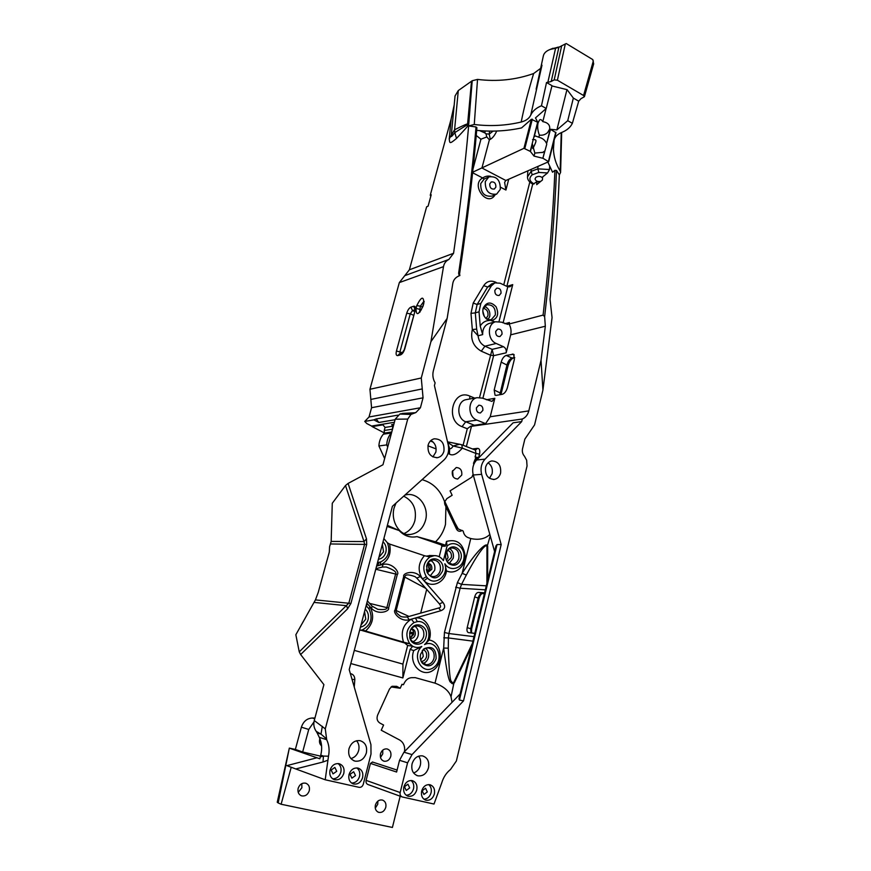 <?xml version="1.0" encoding="UTF-8"?>
<svg xmlns="http://www.w3.org/2000/svg" width="871" height="871" viewBox="0 0 871 871"><rect width="100%" height="100%" fill="white"/><g stroke="black" fill="none" stroke-linecap="round" stroke-linejoin="round"><path stroke-width="1.31" d="M326.168 738.608L320.996 734.122L317.164 732.936L319.309 737.356L326.69 739.686L325.286 728.864L314.257 720.546L323.903 684.628L300.626 654.524L299.254 651.856L295.846 634.752L315.422 599.901L318.263 592.334L329.336 551.996L329.565 546.792L331.165 541.424L364.002 541.555L364.622 544.244L348.825 603.168L299.254 651.856M314.257 720.546C313.277 724.378 313.93 727.982 316.217 731.368L320.996 734.122L322.314 726.316M408.194 413.333L409.588 413.257M403.175 413.42L399.822 414.052L395.205 419.212L382.968 464.755L348.084 483.427L345.504 485.528L332.276 503.275L331.165 541.424M432.898 456.927L435.816 452.18C436.752 446.932 435.119 443.034 430.905 440.486M477.09 397.677C467.662 399.375 467.477 416.871 476.883 420.094L485.604 423.633L490.21 416.763L494.815 398.308L491.952 401.4L482.414 398.123L477.09 397.677L465.952 399.669C456.611 401.357 456.404 418.613 465.724 421.782L474.368 425.266L471.472 426.322L522.328 419.005L521.696 421.597L513.106 422.805L476.655 459.986C472.997 464.091 471.853 469.099 473.258 475L494.597 551.517M489.469 478.31L492.104 473.748C492.942 469.044 491.625 465.397 488.13 462.795M317.164 732.936L316.217 731.368M320.278 756.899L323.435 756.072L323.01 762.005L295.748 768.951L286.886 765.642L316.924 757.77L319.82 758.783L320.746 755.146C322.346 748.777 321.867 742.854 319.309 737.356M350.904 758.576L350.915 758.576C354.769 757.52 357.35 754.83 358.645 750.53C359.516 746.676 358.819 743.409 356.555 740.742M460.138 693.915L403.959 752.196L399.539 760.307L396.599 772.033L370.447 763.41L372.603 762.06M413.627 773.002C416.98 771.76 419.201 769.191 420.312 765.271C421.085 761.755 420.519 758.706 418.624 756.148M392.015 431.101L392.897 426.18L391.656 424.645L393.55 425.375L392.592 424.623L393.844 424.286M392.102 429.261L384.242 430.481L384.372 433.116L391.776 431.994M383.871 538.572L387.388 542.775L389.587 544.048C391.569 554.054 388.357 561.098 379.974 565.181L383 564.408C392.375 562.241 399.952 572.574 397.318 574.446L388.586 608.045C389.99 611.268 378.145 615.601 371.449 608.296L369.925 606.608C374.661 615.895 373.18 624.039 365.493 631.029L362.412 629.875C370.959 625.182 373.169 618.203 369.032 608.938L366.593 606.227L366.843 603.178L369.925 606.608L369.032 608.938M389.587 544.048L424.449 555.709L429.849 556.983L434.302 555.633C438.048 555.567 441.085 557.233 443.393 560.641L447.052 546.073L446.496 541.446C457.068 538.692 463.296 543.537 465.158 555.992C465.321 566.825 455.032 575.121 446.464 570.853C445.114 582.623 431.581 588.676 423.97 580.685L422.424 578.921C417.492 570.592 418.167 562.862 424.449 555.709M354.301 650.365L402.935 664.116L402.881 677.943L410.132 649.407L412.68 646.228C415.641 647.817 418.679 647.893 421.793 646.467C411.068 656.048 422.261 675.809 433.627 667.524C445.114 659.717 436.741 638.443 424.547 644.573C433.312 637.234 427.846 619.869 417.296 621.622L415.434 617.996L411.319 619.183L414.041 622.558L417.296 621.622L414.041 622.558C406.3 628.143 404.852 635.188 409.708 643.713L404.699 642.983L407.661 645.487L412.68 646.228L409.708 643.713L403.523 642.156C400.442 632.096 403.044 624.442 411.319 619.183L409.272 619.771C400.083 622.199 392.407 611.986 395.064 610.027L403.73 576.504C402.38 573.27 413.943 569.296 420.323 576.515L416.861 578.072M403.523 642.156L365.493 631.029M459.681 444.232L453.138 445.985L462.349 448.151C456.992 454.139 452.702 456.11 449.458 454.074L447.988 453.508M473.77 464.472L473.53 463.209L475.588 458.222L477.199 457.83L475.098 457.014L478.963 457.645M461.968 530.548L457.994 528.839L461.968 530.548C459.768 531.843 457.983 531.419 456.611 529.274L444.929 504.603L444.646 501.838L446.877 498.604L452.147 495.261L450.067 490.863L471.908 477.112L473.073 474.303M387.726 447.084L386.724 444.907L378.907 445.963C379.114 441.368 380.594 437.449 383.349 434.194L384.372 433.116M391.623 432.571L391.199 433.007C388.422 436.295 386.931 440.269 386.724 444.907M452.31 471.472C451.886 476.208 453.704 478.723 457.776 478.985L461.761 475.033C462.185 470.264 460.345 467.771 456.23 467.542L452.31 471.472M370.447 763.41L366.114 780.372C365.744 782.506 366.397 783.911 368.095 784.575L401.825 796.802M400.181 796.203L392.407 827.45L281.115 804.249L291.219 767.275M320.484 756.137L302.662 751.989L308.737 729.452L313.952 721.972M350.36 673.599C353.267 674.187 354.758 676.201 354.824 679.663L354.247 687.001M387.388 542.775C390.546 551.485 388.324 557.865 380.736 561.926L378.972 562.372L377.742 565.758L376.653 565.889M402.881 677.943L350.817 663.55M410.132 649.407L413.758 650.561L421.793 646.467M439.42 603.864L442.904 602.362C445.8 606.27 445.103 609.058 440.813 610.713L415.434 617.996C425.418 616.505 433.323 629.308 429.131 640.022C441.532 641.666 444.45 662.689 433.312 670.158C422.413 678.269 408.466 664.464 413.758 650.561M387.377 525.344L399.136 530.526C404.242 535.959 410.187 537.995 416.969 536.623L435.544 541.827L444.711 544.974L445.299 546.215L446.496 541.446M462.218 530.439L463.22 531.179C463.84 534.369 465.43 536.503 467.967 537.559L470.765 538.539C478.854 540.26 485.212 538.899 489.84 534.456M471.494 646.957L454.542 682.407C453.41 684.258 452.223 684.236 450.96 682.363C449.011 682.679 446.583 671.236 443.677 648.046L434.999 683.147L415.173 677.627L412.767 677.682C408.88 677.453 405.919 679.5 403.883 683.8L403.469 684.704L401.956 684.399M404.536 751.597C405.157 746.273 403.523 742.408 399.647 740.002L381.237 730.236L383.588 725.031L380.039 723.148C377.197 721.34 376.392 718.662 377.622 715.102L389.489 689.015L392.048 686.272L396.719 686.337L400.203 688.264L401.988 684.301L403.469 684.704M309.27 790.737C307.779 794.777 305.209 796.486 301.562 795.844C298.59 794.548 297.457 792.044 298.154 788.32C299.646 784.336 302.183 782.626 305.775 783.203C308.802 784.455 309.967 786.97 309.27 790.737M385.788 807.319C384.427 811.217 382.053 812.893 378.667 812.338C375.847 811.13 374.748 808.713 375.39 805.065C376.74 801.211 379.092 799.545 382.434 800.046C385.298 801.222 386.419 803.65 385.788 807.319M321.595 745.924C319.722 744.27 319.091 742.038 319.711 739.25L319.897 738.673M390.796 756.311C389.566 759.937 387.334 761.581 384.122 761.221C381.063 760.122 379.854 757.661 380.485 753.84C381.716 750.258 383.915 748.625 387.083 748.929C390.186 750.007 391.427 752.468 390.796 756.311M430.59 555.546L426.289 556.134M447.052 546.073C454.303 539.454 465.484 547.326 463.982 557.854C462.915 568.458 450.198 572.497 444.852 563.766C449.077 575.219 435.522 586.673 427.574 578.148L426.355 576.754L422.424 578.921L420.323 576.515M426.355 576.754C422.076 568.926 423.241 562.339 429.849 556.983M359.581 630.419L362.412 629.875M365.221 609.09C368.063 611.888 369.021 615.405 368.085 619.662C366.8 623.821 364.263 626.303 360.452 627.131M436.11 658.716C432.789 666.282 428.216 667.796 422.413 663.288C420.432 660.719 419.833 657.703 420.595 654.23L423.883 648.851C432.092 645.367 436.164 648.655 436.11 658.716M409.805 632.085L409.773 637.616C411.645 646.805 424.112 646.184 426.017 636.919C429.283 625.792 414.346 619.662 410.306 630.582L409.805 632.085M378.972 562.372L377.546 562.503M378.395 559.313C382.119 558.616 384.612 556.253 385.853 552.203C386.768 548.055 385.82 544.571 383.033 541.74M460.955 558.67C458.298 565.214 454.237 566.847 448.761 563.591C446.039 560.968 445.092 557.625 445.908 553.575L448.336 549.176C453.824 543.058 463.405 550.33 460.955 558.67M426.714 565.704L427.171 572.617C432.887 580.119 438.026 579.563 442.599 570.941C445.832 559.901 430.742 553.608 427.073 564.571L426.714 565.704M430.296 575.775L434.673 570.287C435.478 565.954 434.226 562.72 430.927 560.576M427.411 572.748L431.787 569.34C432.201 565.78 430.873 563.787 427.824 563.363L427.803 563.363M449.12 563.537L453.225 558.224C454.009 553.902 452.746 550.679 449.469 548.556M447.433 550.243C450.59 551.321 451.886 553.771 451.33 557.582L447.171 561.751M412.876 641.709C415.521 640.74 417.274 638.726 418.145 635.678C418.94 631.617 417.873 628.47 414.934 626.26M410.176 638.312L410.851 638.421C412.985 638.367 414.433 637.158 415.184 634.807C415.641 631.421 414.433 629.428 411.569 628.84L411.45 628.84M423.056 663.517C425.767 662.559 427.563 660.512 428.456 657.376C429.229 653.446 428.238 650.376 425.484 648.155M423.088 649.603C425.952 650.822 427.084 653.228 426.496 656.821C425.592 659.728 423.829 661.252 421.216 661.394M427.672 563.581C429.751 564.724 430.568 566.618 430.111 569.264L427.291 572.508M411.319 628.993C413.257 630.179 413.997 632.041 413.529 634.578L410.099 638.127M409.805 632.161L412.778 632.542L412.604 634.556L410.078 638.062M302.662 751.989L295.356 749.441L301.388 727.187C303.337 721.428 306.973 718.379 312.297 718.02L314.932 718.042M295.356 749.441L289.335 748.102L278.176 802.931L281.115 804.249M400.203 688.264L391.046 686.947M377.872 801.124L377.764 804.227L375.27 808.157M321.149 742.778L319.951 743.703M422.206 650.681L423.306 656.309L420.715 660.076M382.728 750.16L382.761 753.818L380.496 757.498M301.791 783.66L301.889 787.732L298.22 792.381M348.084 483.427L366.495 538.855L366.702 544.419L350.904 603.461L347.562 608.883L346.647 605.715L314.366 602.427M325.286 728.864L407.726 419.071L395.205 419.212M366.495 538.855L364.002 541.555L345.504 485.528M444.765 501.38L455.293 523.678M427.607 563.689L429.153 569.384L428.565 570.853L426.648 570.766M446.649 551.561L448.097 557.494L446.453 560.401M453.094 476.589L452.582 470.645M384.242 430.481L385.036 427.443L382.946 424.841L372.189 426.605L371.579 426.05L394.389 422.283M384.644 458.538L378.907 445.963M457.994 528.839L455.871 525.213M404.699 642.983L361.073 630.234M402.914 664.105L407.661 645.487M399.136 530.526L387.094 526.411M439.213 556.732L441.88 546.182L441.303 544.941L416.969 536.623M438.69 607.98L440.813 610.713M409.272 619.771L407.247 616.951C403.338 617.223 400.921 616.864 400.007 615.862L400.007 615.862C396.697 613.445 395.434 611.638 396.207 610.429L404.852 576.94C405.124 574.316 408.564 574.239 415.173 576.711L416.915 578.213M427.574 578.148L423.97 580.685L442.904 602.362M444.852 563.766L446.464 570.853M380.736 561.926L379.974 565.181L376.61 566.052M383 564.408L382.336 567.043L386.278 567.01C393.779 569.841 396.893 572.16 395.63 573.978L386.876 607.577C387.149 609.384 384.144 609.972 377.851 609.352L372.189 606.227M371.449 608.296L372.255 606.314L367.388 600.892M482.784 310.991L484.309 316.456M539.378 135.114C537.668 130.574 537.244 126.48 538.115 122.822L539.432 120.111C540.412 119.109 541.533 119.61 542.807 121.624C547.99 122.637 550.254 125.163 549.601 129.202L547.652 132.555C545.235 134.7 542.481 135.56 539.378 135.114L538.844 137.215L535.153 135.898L533.847 137.15L530.221 151.358L523.939 148.32L531.386 119.273L537.864 122.365L534.206 136.714M532.812 148.538C538.474 138.032 534.946 140.296 534.043 139.491L532.562 139.6M532.225 143.508L534.827 153.067L534.054 156.105L542.873 158.282L544.702 151.064L542.775 152.36L534.827 153.067M532.279 144.27L530.428 151.521L534.054 156.105M542.807 121.624L546.128 108.548M541.991 65.194L530.755 115.092C532.606 111.042 536.177 107.939 541.468 105.772L546.226 108.472L535.469 117.912L537.864 122.365M538.844 137.215C542.6 138.173 545.181 140.285 546.596 143.552L550.189 129.256L556.874 129.91L566.956 89.648M546.596 143.552L550.505 129.354L555.97 132.697L548.676 161.44M542.873 158.282L546.748 144.259M485.136 130.977L484.82 132.893L485.974 133.796L486.791 136.943L489.393 139.806L481.935 167.983L505.844 180.493L548.61 161.723L543.177 158.402M533.607 147.264L532.649 147.765M505.844 180.493L504.614 182.322L505.931 190.041L508.718 179.241M486.791 136.943L480.944 139.197L476.23 135.484M531.212 169.355L531.103 171.369L527.499 176.889C527.434 179.796 529.274 182.246 533.03 184.227L536.841 181.701L539.933 182.028M532.225 174.788L531.103 171.369L537.853 168.854L538.822 172.447L532.225 174.788C528.588 178.163 529.22 181.212 534.108 183.944M537.984 166.383L537.853 168.854L549.525 169.518L547.565 172.948L538.822 172.447M536.841 181.701L536.699 184.663L542.448 179.992L542.589 177.009L547.565 172.948M540.815 181.32C537.614 181.887 535.687 181.092 535.034 178.936L535.872 177.325C538.343 175.931 540.575 176.116 542.546 177.88M454.085 106.11L455.054 95.952L458.288 90.562L472.213 80.742L477.526 79.413C497.112 81.82 515.817 79.86 533.64 73.523L540.651 68.352M521.696 421.597L485.049 459.148C481.358 463.296 480.215 468.348 481.63 474.325L501.184 544.56L463.503 700.894L412.027 754.602L407.574 762.811L400.17 792.545C399.8 794.788 400.486 796.257 402.239 796.954L434.008 804.042L441.771 782.768C443.47 777.215 446.377 772.784 450.503 769.496L456.371 760.993L527.053 465.996L526.65 460.226L524.473 456.219C522.6 454.107 521.958 451.592 522.546 448.674L524.854 439.104L534.565 424.917L542.927 390.099L552.062 317.577L550.037 299.352C554.718 254.626 557.821 213.134 559.345 174.886L556.515 170.487L554.925 170.313L552.552 172.229L547.848 162.06M531.386 119.273L521.577 127.906C506.944 131.075 491.973 131.891 476.677 130.356M295.748 768.951L325.21 779.774L359.081 787.33C361.095 787.536 362.499 786.513 363.283 784.248L371.002 754.079L370.926 744.618L349.206 669.625L392.407 506.312L443.981 459.975C447.999 456.001 449.414 450.949 448.227 444.841L434.422 385.537L435.119 382.859C432.931 379.037 432.332 375.02 433.344 370.817L447.139 318.427L430.927 341.661L421.27 377.992L423.056 397.818L420.421 407.759L369.032 416.98L371.569 407.715L369.946 389.272L399.332 282.596L409.37 269.803L426.627 206.819L428.097 206.155L431.21 194.777L430.252 195.224L451.156 118.913L454.172 105.075L451.298 135.125L449.218 138.968L451.156 118.913M325.21 779.774L328.498 756.202C329.674 750.258 329.064 744.759 326.69 739.686M407.726 419.071L410.97 414.433L415.892 412.549L420.421 407.759M428.107 445.146C427.411 453.214 430.568 457.384 437.58 457.656C440.77 456.916 442.882 454.782 443.927 451.232C444.591 443.089 441.368 438.951 434.27 438.799C431.189 439.572 429.131 441.695 428.107 445.146M348.966 748.81C347.888 755.146 349.913 759.251 355.041 761.123C360.474 761.733 364.252 759.022 366.353 752.969C367.42 746.523 365.319 742.419 360.05 740.655C354.737 740.165 351.046 742.887 348.966 748.81M349.042 774.493C348.193 779.316 349.696 782.474 353.539 783.987C357.872 784.586 360.899 782.452 362.608 777.585C363.447 772.708 361.901 769.539 357.981 768.08C353.713 767.558 350.741 769.692 349.042 774.493M330.033 770.171C329.173 775.016 330.686 778.206 334.584 779.741C338.993 780.362 342.074 778.217 343.827 773.306C344.687 768.396 343.12 765.195 339.135 763.715C334.802 763.181 331.775 765.337 330.033 770.171M522.328 419.005C525.594 417.579 527.761 414.868 528.806 410.883L541.033 360.344L542.927 390.099M412.059 763.889C411.058 770.062 412.996 774.036 417.84 775.821C422.99 776.388 426.54 773.72 428.499 767.808C429.479 761.548 427.487 757.574 422.522 755.876C417.481 755.407 413.997 758.086 412.059 763.889M485.583 467.281C484.918 474.924 487.814 478.985 494.271 479.442C497.45 478.81 499.562 476.677 500.596 473.062C501.239 465.343 498.288 461.303 491.756 460.944C488.664 461.619 486.606 463.731 485.583 467.281M421.662 791.031C420.9 795.724 422.326 798.783 425.952 800.209C430.002 800.732 432.811 798.642 434.389 793.927C435.141 789.18 433.682 786.121 429.991 784.738C425.995 784.27 423.23 786.371 421.662 791.031M403.85 786.97C403.066 791.695 404.514 794.777 408.183 796.225C412.31 796.769 415.173 794.668 416.774 789.91C417.557 785.141 416.066 782.049 412.321 780.656C408.27 780.176 405.451 782.278 403.85 786.97M316.924 757.77L289.629 748.243M286.886 765.642L291.132 767.253M320.746 755.146L323.435 756.072L328.498 756.202M323.01 762.005L327.812 760.241M434.999 683.147C443.72 686.413 449.066 690.986 451.026 696.833L452.06 702.287M474.782 633.369L468.239 632.575C467.03 631.845 466.682 630.201 467.194 627.643L474.695 596.875C475.533 594.066 476.764 592.574 478.386 592.4L484.298 592.803M497.047 544.527L459.442 700.034L458.973 698.705L495.958 545.899L497.047 544.527L501.184 544.56M459.442 700.034L463.503 700.894M470.765 538.539L462.163 573.303C475.969 551.931 482.556 546.912 484.363 545.779C486.301 544.462 487.401 544.658 487.684 546.357L487.651 580.195M477.199 457.83L478.408 457.7M391.656 424.645L392.777 424.46M477.907 458.712L475.392 458.973M476.742 459.91L475.25 459.529M474.935 460.726L476.089 460.607M384.307 432.909L372.189 426.605M369.032 416.98L364.753 421.444L366.822 423.567L371.579 426.05M392.897 426.18L385.036 427.443M426.692 589.373L420.671 613.13M364.753 421.444L373.888 419.866L378.852 422.468L395.064 419.724M378.852 422.468L376.163 418.929L397.829 415.151M373.888 419.866L376.163 418.929M471.516 81.275L467.575 124.292L468.75 123.366L468.206 125.206C466.268 127.188 473.116 120.688 456.513 138.435C448.968 144.793 449.915 142.888 449.218 138.968M530.755 115.092C529.143 118.478 525.953 120.786 521.196 122.027C505.953 125.653 490.297 126.48 474.26 124.499L468.642 125.936C465.234 164.88 460.215 207.331 453.562 253.287L448.903 259.438C445.908 260.93 444.101 263.336 443.502 266.646L430.927 341.661M459.387 274.223L458.625 273.309L459.213 275.791C455.587 277.305 453.453 279.82 452.811 283.336L447.139 318.427M468.642 125.936L476.034 126.959L476.72 128.037M476.905 127.667C473.236 171.925 467.466 220.69 459.572 273.962L459.888 275.552M485.278 181.582C485.125 190.891 488.914 195.071 496.655 194.113L500.302 189.366C500.433 180.014 496.601 175.866 488.816 176.922L485.278 181.582M489.742 183.901L491.2 181.985C494.38 181.571 495.937 183.269 495.882 187.08L494.401 189.007C491.244 189.41 489.687 187.711 489.742 183.901M493.792 322.226L493.922 321.508L486.671 319.134C483.372 316.217 482.196 312.569 483.165 308.182C486.562 301.834 490.874 301.377 496.1 306.81C499.181 314.05 497.624 318.688 491.407 320.691L485.321 317.85M499.029 321.443L507.782 286.809L500.139 283.195L494.837 282.879L491.364 285.873L480.846 303.391L479.028 311.807L480.215 326.026C482.447 322.422 485.506 320.582 489.415 320.495L488.348 319.603M494.859 290.359L496.699 288.17C499.725 287.963 501.173 289.662 501.021 293.255L499.17 295.454C496.143 295.639 494.717 293.941 494.859 290.359M482.861 410.404L480.444 412.974C477.526 412.919 476.187 411.188 476.437 407.77L478.821 405.211C481.761 405.244 483.1 406.975 482.861 410.404M510.656 334.845C511.506 331.089 510.961 327.485 509.045 324.023L509.426 322.51L507.804 324.393L501.554 322.172L495.501 321.769C486.976 324.023 487.477 340.136 496.187 343.468L503.46 346.702C505.703 347.997 506.606 350.044 506.171 352.82L510.656 334.845L545.333 326.222L541.033 360.344M502.012 334.203L499.965 336.554C496.96 336.652 495.555 334.932 495.741 331.383L497.766 329.053C500.771 328.933 502.186 330.653 502.012 334.203M474.368 425.266L485.604 423.633M472.615 425.777L470.688 426.202L467.281 428.75L463.089 445.266M496.198 395.38L502.306 394.291C504.57 393.54 506.269 391.308 507.401 387.584L514.413 359.233L513.596 354.214L506.16 355.433C503.928 356.272 502.262 358.493 501.163 362.118L494.184 390.023L495.044 395.216L496.198 395.38M556.515 170.487C554.696 214.865 550.733 263.608 544.636 316.696L545.333 326.233M544.636 316.696L543.09 315.095L509.045 324.023M549.645 166.677L549.525 169.518M559.345 174.886L560.597 172.414L560.162 171.032C555.938 164.118 553.695 156.769 553.444 149.006L554.108 140.285C554.849 136.867 557.386 134.254 561.719 132.446C566.89 130.356 570.44 127.318 572.367 123.323L567.74 120.688L556.874 129.91M472.659 172.218L523.939 148.32M490.711 176.323C487.891 175.692 485.212 176.247 482.686 177.978L472.605 172.741M488.816 176.922L484.2 179.012L480.738 183.629C480.585 192.883 484.363 197.031 492.071 196.073L496.143 194.331M484.82 132.893L479.638 130.628M485.974 133.796L489.208 134.123L493.084 131.107M489.567 131.107L489.208 134.123L490.286 139.36L489.393 139.806M458.288 90.562L454.586 129.779C464.101 124.978 468.424 123.149 467.575 124.292L467.673 124.891C465.539 126.589 473.617 120.536 454.814 132.61L454.586 129.779L451.298 135.125C450.405 137.716 451.581 136.878 454.814 132.61L456.513 138.435M466.366 446.551L471.472 426.322L470.688 426.202M449.458 454.074L449.632 448.478C450.623 449.131 451.799 448.304 453.138 445.985L447.683 442.479M461.619 444.7L447.52 441.815M475.228 450.024L461.804 444.765L462.349 448.151L475.991 453.464L475.098 457.014M488.119 319.537L489.698 316.543C490.395 311.578 488.642 308.182 484.439 306.363M483.231 308.312C486.813 309.14 488.381 311.611 487.945 315.738L486.083 318.503M482.915 309.281L486.726 304.806C492.79 304.447 495.653 307.833 495.338 314.975L491.429 319.505L490.057 319.766M495.501 321.769L488.881 323.544C484.581 325.34 482.512 329.02 482.665 334.606L480.215 326.026M496.328 282.52L495.392 282.084C490.58 280.146 486.693 281.333 483.721 285.623L473.214 303.043L470.982 313.364L472.322 329.576L478.07 335.781C478.68 340.724 480.977 344.197 484.94 346.201L496.187 343.468M506.171 352.82L493.617 355.684L492.137 349.369L479.54 397.459M507.782 286.809L509.883 286.799L512.725 284.61L506.911 286.396M472.213 80.742L468.75 123.366M533.64 73.523C528.24 91.27 524.092 107.438 521.196 122.027M541.468 105.772L546.52 82.505L552.007 85.685L546.226 108.472M536.133 89.18L543.264 56.277C543.798 53.251 546.106 50.975 550.167 49.451L555.589 48.253L547.848 82.353L546.52 82.505M567.74 120.688L573.358 98.075L578.703 101.188L580.903 98.728L584.408 96.714L583.57 95.505L557.396 80.208L565.301 43.964L566.248 43.55L592.824 59.62L593.652 63.921M578.703 101.188L572.367 123.323M573.358 98.075L567.097 89.68L551.942 85.946M551.474 48.896L559.618 46.86M547.848 82.353L551.223 81.46L558.877 47.284L565.301 43.964M557.396 80.208L554.206 79.871L551.223 81.46M557.712 47.197L555.589 48.253L558.877 47.284M430.252 195.224L430.797 196.302M400.725 413.736L411.983 413.736M410.97 414.433L399.822 414.052M278.176 802.931L277.239 802.256L289.335 748.113M391.199 433.007L383.349 434.194M423.981 799.219C427.476 798.947 429.849 796.802 431.08 792.784C431.776 789.278 430.971 786.546 428.674 784.586M422.185 790.759L423.927 794.461L427.313 791.935L425.56 788.233L422.185 790.759M351.579 783.051C355.466 782.964 358.112 780.775 359.527 776.486C360.3 772.795 359.407 769.931 356.87 767.917M350.044 774.33L351.873 778.151L355.52 775.571L353.659 771.75L350.044 774.33M332.635 778.816C336.62 778.783 339.342 776.584 340.811 772.218C341.595 768.483 340.692 765.598 338.09 763.562M331.165 770.029L333.016 773.884L336.729 771.292L334.856 767.427L331.165 770.029M406.224 795.256C409.816 795.027 412.244 792.871 413.518 788.788C414.237 785.239 413.42 782.474 411.058 780.492M404.482 786.731L406.245 790.465L409.708 787.917L407.922 784.183L404.482 786.731M429.131 640.022L424.547 644.573M404.079 533.52C409.512 531.179 413.115 526.868 414.89 520.586C416.871 509.067 413.137 500.923 403.687 496.176M378.885 557.418L383.545 551.8L382.369 544.266M426.42 569.503L427.051 571.964C428.423 574.969 430.579 576.515 433.518 576.591C436.894 576.275 439.147 574.25 440.291 570.527C441.009 564.245 438.668 560.728 433.29 559.999C430.361 560.271 428.249 561.958 426.953 565.061L426.54 566.509M447.934 549.612L451.842 547.913C457.199 548.588 459.529 552.072 458.843 558.365C457.754 561.98 455.587 563.962 452.332 564.31L447.64 562.405M364.568 611.54L365.766 619.172L360.997 625.04M409.784 632.281L409.751 637.017C410.785 640.49 412.876 642.428 416.033 642.809C419.822 642.722 422.37 640.599 423.698 636.418C424.482 630.441 422.359 626.935 417.296 625.911C414.117 625.955 411.754 627.653 410.208 630.985L409.784 632.281M423.502 649.189L427.879 647.861C432.745 648.96 434.781 652.433 433.998 658.269C432.637 662.57 430.024 664.715 426.169 664.704L421.477 661.906M436.142 448.946L427.955 445.8M444.646 501.838C440.388 490.101 432.865 482.708 422.065 479.671M435.544 541.827C440.367 537.189 443.677 531.408 445.473 524.494L445.93 506.715M472.311 643.593L454.248 681.394C453.301 683.256 452.419 683.289 451.603 681.514C450.122 681.917 449.022 670.801 448.293 648.176L443.677 648.046L444.439 632.477L457.395 582.568L462.163 573.303L466.312 575.089C477.972 552.987 483.176 547.783 484.581 546.618C486.083 545.257 486.878 545.453 486.954 547.206L486.9 583.298M347.562 608.883L300.626 654.524M350.904 603.461L315.422 599.901M330.784 543.972L366.702 544.419M458.298 529.067L455.228 523.482M455.239 523.504L456.611 529.274M444.558 502.371L444.929 504.603M407.617 534.489L410.154 534.5C417.862 533.4 422.99 528.675 425.527 520.314C429.327 507.249 418.679 492.605 406.703 494.674L404.863 495.131M395.064 610.027L409 616.45M403.73 576.504L425.799 588.361M445.299 546.215L441.88 546.182M444.711 544.974L441.303 544.941M397.318 574.446L375.76 569.242M388.586 608.045L369.642 603.396M503.743 284.893L529.808 182.072M470.982 313.364L475.305 312.874L476.655 329.096L472.322 329.576C470.264 339.287 473.247 346.495 481.271 351.176L490.242 355.107L493.617 355.684L482.882 398.319M474.662 398.112L469.839 396.109C453.029 388.216 444.646 420.508 462.055 426.67L467.281 428.75M480.944 139.197L472.986 169.05M495.12 194.766C487.542 208.017 470.046 184.565 482.686 177.978L484.2 179.012M505.931 190.041L500.607 187.276M400.17 792.545L366.114 780.372M399.539 760.307L407.574 762.811M396.719 686.337L394.846 687.132M482.186 593.597C480.966 594.12 479.921 595.72 479.061 598.41L471.603 629.091L470.699 628.72L470.982 632.945M484.385 593.706L481.859 593.532C480.237 593.706 479.006 595.198 478.168 597.996L470.699 628.72L467.194 627.643M484.374 593.75L478.386 592.4M479.061 598.41L474.695 596.875M473.987 636.657L448.935 633.533L460.128 588.219L485.321 589.83M455.664 587.217L460.128 588.219L461.554 584.376L486.29 585.835M466.312 575.089L461.554 584.376L457.395 582.568M472.909 641.143L448.38 637.942L448.935 633.533L444.439 632.477M448.293 648.176L448.38 637.942L443.764 637.822M403.959 752.196L412.027 754.602M454.248 681.394L451.026 696.833M473.258 475L481.63 474.325M490.231 535.883L486.954 547.206M476.655 459.986L485.049 459.148M472.474 448.946L477.558 448.358C479.583 448.489 480.226 450.416 479.507 454.139L478.625 457.678M477.558 448.358L475.414 450.1L475.991 453.464L479.507 454.139M371.569 407.715L423.056 397.818M468.576 125.99L469.905 110.192L468.729 111.129M409.37 269.803L453.562 253.287M422.261 388.912L370.839 399.43M421.27 377.992L369.946 389.272M443.502 266.646L399.332 282.596M406.724 313.244C407.759 310.032 409.152 307.996 410.927 307.136L413.725 306.233C415.358 306.004 415.815 307.463 415.129 310.599L404.797 348.792C403.741 352.091 402.326 354.127 400.54 354.889L397.764 355.608C396.174 355.716 395.739 354.181 396.447 351.013L406.724 313.244L410.274 313.821L412.495 310.588L414.988 309.804M416.784 305.601C421.357 296.521 423.709 295.77 423.818 303.348L423.056 306.167C418.439 315.28 416.098 316.031 416.033 308.399L416.784 305.601L420.366 306.178L423.774 301.442M476.034 126.959C472.343 171.228 466.54 220.004 458.625 273.309M493.922 321.508L494.87 321.932M469.839 396.109L469.73 398.994M462.055 426.67L465.724 421.782L476.883 420.094M490.21 416.763L528.806 410.883M494.815 398.308L486.388 399.778M554.925 170.313C553.074 214.288 549.133 262.552 543.09 315.095M509.426 322.51L504.897 323.696M503.09 322.88L512.725 284.61M532.714 184.075L506.846 286.374M555.752 132.283L548.48 161.277M496.72 131.02C494.902 135.147 492.757 137.923 490.286 139.36M524.832 148.429L532.323 119.185M537.668 122.169L533.847 137.15M448.663 448.097L449.632 448.478L447.846 443.23M433.17 442.098L430.361 441.009M419.626 311.916L420.366 306.178L422.489 307.125M423.818 303.348L422.696 306.44M423.056 306.167L422.685 306.483C421.161 310.185 419.964 312.101 419.114 312.232L419.898 312.232M416.033 308.399L421.324 309.728M410.927 307.136L412.495 310.588L414.596 311.524M413.725 306.233L415.01 309.553M415.129 310.599L404.449 349.021M404.797 348.792L402.043 353.245L399.223 353.985L397.764 355.608M400.54 354.889L401.999 353.256M400.018 353.778L400.007 351.623L410.274 313.821L413.583 315.28M396.447 351.013L402.598 352.711M482.665 334.606L478.07 335.781L476.655 329.096M473.214 303.043L477.123 304.502L475.305 312.874L479.028 311.807M481.271 351.176L484.94 346.201L492.137 349.369L503.46 346.702M483.721 285.623L487.608 287.049L477.123 304.502L480.846 303.391M495.392 282.084L495.261 282.737M491.701 283.881L487.608 287.049L491.364 285.873M474.26 124.499L477.526 79.413M561.24 132.642L560.162 171.032M593.336 60.905L583.57 95.505M554.206 79.871L561.686 45.695M514.696 357.448L512.039 358.025C509.807 358.852 508.141 361.073 507.042 364.688L499.812 394.737M514.663 357.818L512.039 358.025L506.16 355.433M508.087 365.613L501.163 362.118M501.173 393.42L494.184 390.023M514.26 354.922L512.29 354.051M404.754 275.682L448.903 259.438M301.388 727.187L308.737 729.452M312.297 718.02L314.747 718.727M354.824 679.663L352.015 679.293M429.218 555.513L434.302 555.633M410.295 638.345L410.851 638.421M301.562 795.844L300.756 795.506M378.667 812.338L378.003 812.077M384.122 761.221L383.425 761.004M457.21 479.028L457.776 478.985M407.835 534.511L410.154 534.5C401.237 536.569 390.164 522.676 394.095 507.924L395.989 503.1M416.991 578.29L439.485 603.995C441.183 606.292 440.944 607.62 438.755 607.969L407.247 616.951M375.902 568.709L382.336 567.043M542.176 152.621L542.775 152.36M527.543 176.225L527.837 170.836M416.73 775.462L417.84 775.821M493.356 479.507L494.271 479.442M436.556 457.765L437.58 457.656M353.724 760.677L355.041 761.123M397.089 770.073L372.396 761.994M471.603 629.091L471.527 633.01M412.734 633.848L409.555 633.435M364.971 421.401L374.301 419.778M415.097 412.68L415.892 412.549M555.97 132.697L548.73 161.592M424.177 301.442L423.458 303.62M415.369 309.477L414.781 310.86M490.874 319.657L491.429 319.505M485.996 318.427L486.671 319.134M482.98 309.031L483.165 308.182M491.723 283.881L494.837 282.879M553.706 143.029L553.444 149.006M561.675 132.457L560.597 172.414M558.594 47.437L557.843 47.753M553.031 48.243L550.167 49.451M593.684 63.79L584.408 96.714M513.106 358.166C511.168 358.972 509.491 361.443 508.098 365.57L500.956 394.541M414.302 412.778L402.478 413.409M426.485 569.95L428.946 570.059M444.82 504.331L444.548 502.687M425.124 799.916L425.952 800.209M352.537 783.617L353.539 783.987M333.539 779.349L334.584 779.741M407.323 795.92L408.183 796.225M432.604 576.537L433.518 576.591M427.051 571.964L427.171 572.617M451.472 564.288L452.332 564.31M447.988 562.731L448.761 563.591M415.075 642.667L416.033 642.809M409.751 637.017L409.773 637.616M425.244 664.551L426.169 664.704M421.804 662.33L422.413 663.288"/></g></svg>
